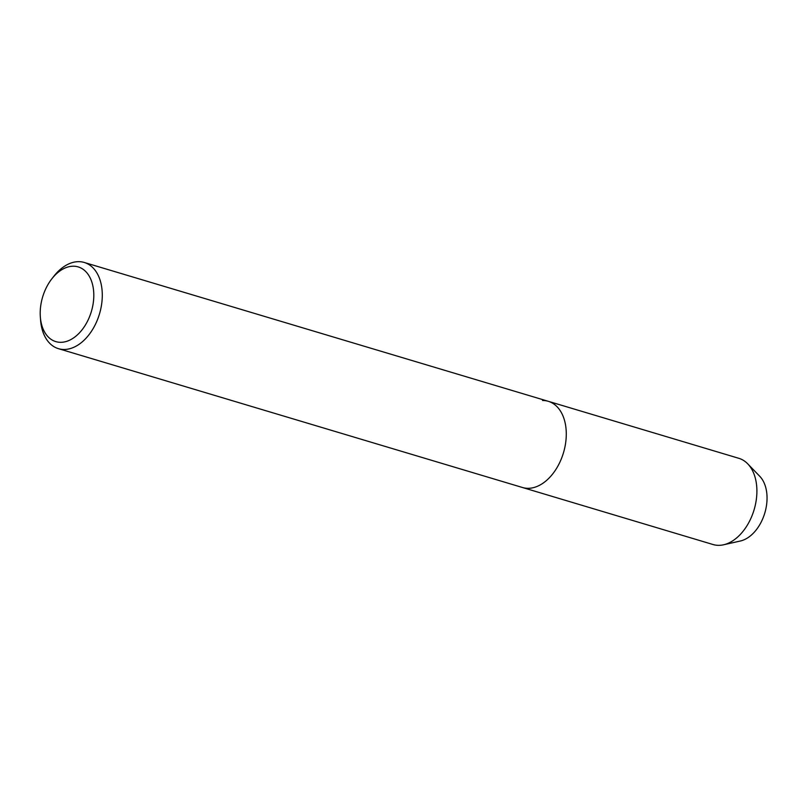 <?xml version="1.0" encoding="UTF-8"?>
<svg xmlns="http://www.w3.org/2000/svg" width="807" height="807" viewBox="0 0 807 807"><rect width="100%" height="100%" fill="white"/><g stroke="black" fill="none" stroke-linecap="round" stroke-linejoin="round"><path stroke-width="1.21" d="M51.749 278.94L53.766 276.357A44.99 29.334 106.7 0 1 78.551 261.66A44.99 29.334 106.7 0 1 84.251 262.467A44.99 29.334 106.7 0 1 100.593 309.737A44.99 29.334 106.7 0 1 64.167 349.481A44.99 29.334 106.7 0 1 58.467 348.674A44.99 29.334 106.7 0 1 40.602 320.318L40.35 317.05A38.988 25.421 106.7 0 1 51.749 278.94A38.988 25.421 106.7 0 1 73.235 266.209A38.988 25.421 106.7 0 1 93.067 304.158A38.988 25.421 106.7 0 1 60.767 342.319A38.988 25.421 106.7 0 1 40.35 317.05M542.556 400.484A44.99 29.334 106.7 0 1 548.256 401.301A44.99 29.334 106.7 0 1 564.587 448.561A44.99 29.334 106.7 0 1 528.171 488.316A44.99 29.334 106.7 0 1 522.462 487.499L58.467 348.674M548.256 401.301L738.869 458.326A44.99 29.334 106.7 0 1 747.746 463.854L759.73 476.261A35.992 23.474 106.7 0 1 764.794 513.05A35.992 23.474 106.7 0 1 740.362 541.013L723.536 544.796A44.99 29.334 106.7 0 1 718.785 545.34A44.99 29.334 106.7 0 1 713.075 544.533L522.462 487.499A44.99 29.334 106.7 0 0 528.171 488.316A44.99 29.334 106.7 0 0 564.587 448.561A44.99 29.334 106.7 0 0 548.256 401.301L84.251 262.467M747.746 463.854A44.99 29.334 106.7 0 1 754.081 509.842A44.99 29.334 106.7 0 1 723.536 544.796"/></g></svg>
